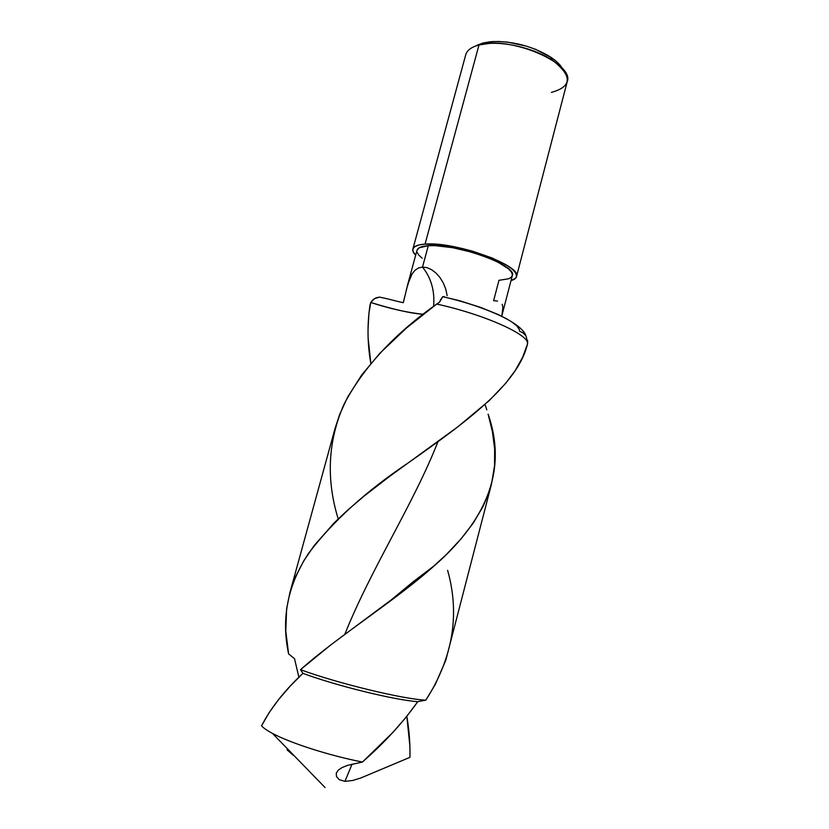 <?xml version="1.0" encoding="UTF-8"?>
<svg xmlns="http://www.w3.org/2000/svg" width="829" height="829" viewBox="0 0 829 829"><rect width="100%" height="100%" fill="white"/><g stroke="black" fill="none" stroke-linecap="round" stroke-linejoin="round"><path stroke-width="1.24" d="M368.014 329.641L368.905 313.517L370.75 302.481C389.754 308.668 407.277 312.595 423.308 314.284C411.464 313.507 393.941 309.58 370.75 302.481L370.014 305.145C367.112 324.46 367.382 343.88 370.832 363.413L368.169 338.626M447.619 570.321C460.105 614.652 452.852 657.925 425.847 700.142L417.775 701.666C403.018 722.505 384.573 742.629 362.439 762.038L347.631 765.343L342.097 767.54L338.222 770.162L336.253 773.229L336.512 776.607L339.362 779.737L344.957 781.343L352.076 764.1L344.957 781.343L339.362 779.737L336.512 776.607L336.253 773.229L338.222 770.162L342.097 767.54L347.631 765.343L362.439 762.038C329.807 755.727 290.357 743.074 272.472 733.396C267.083 730.525 263.435 727.997 261.549 725.831C263.435 727.997 267.083 730.525 272.472 733.396L325.072 787.55L272.472 733.396C290.357 743.074 329.807 755.727 362.439 762.038L392.863 732.453L406.148 717.137L417.775 701.666C395.029 700.184 335.672 685.604 302.927 673.335L290.046 686.298L278.731 699.417L269.238 712.463L261.549 725.831C270.72 708.039 284.513 690.536 302.927 673.335C335.672 685.604 395.029 700.184 417.775 701.666L425.847 700.142L435.349 684.319L445.753 660.381L491.514 484.001L488.198 494.592L482.861 506.84L473.276 523.026L460.955 538.985L446.075 554.808L428.945 570.476L412.469 584.072L330.595 645.066L300.523 669.666C337.113 683.251 403.547 699.313 425.847 700.142C403.547 699.313 337.113 683.251 300.523 669.666L302.927 673.335L300.523 669.666C339.289 635.169 395.07 601.004 434.914 565.223C489.017 517.783 506.747 467.432 488.115 414.179L492.395 431.546L494.633 448.769L494.571 465.577L491.514 484.001M527.462 344.17C517.928 384.045 467.235 421.443 408.158 462.934C366.097 491.162 332.978 521.192 308.792 553.026C287.715 584.766 280.979 618.382 288.596 653.884L294.523 658.703L298.886 677.22L294.523 658.703L288.596 653.884L285.787 631.024L286.616 608.88L289.943 592.486L295.652 576.518L303.849 560.684L314.398 545.285L334.46 522.581L347.517 510.239L364.646 495.669L389.195 476.716L457.649 426.945L489.027 400.78L505.586 383.433L515.296 370.459L522.602 357.351L527.513 343.931C526.28 332.74 523.804 331.828 520.104 327.973C514.84 323.476 507.783 319.175 498.923 315.072C482.468 307.652 463.763 301.518 442.8 296.678L439.567 302.15L436.707 304.067C485.11 314.595 530.902 335.527 527.462 344.17C530.902 335.527 485.11 314.595 436.707 304.067L406.583 327.932L379.682 353.455L361.651 375.04L347.527 397.278L339.652 414.459L335.227 427.857L289.849 592.839M344.75 634.465C371.164 568.321 413.391 504.436 438.044 441.442C413.391 504.436 371.164 568.321 344.75 634.465M516.508 276.585L567.171 81.843C575.222 63.522 509.607 35.429 478.986 44.963L425.049 244.12L419.142 244.938L415.101 246.462L413.039 248.617L412.977 251.301L415.65 255.239C413.35 252.907 412.427 250.855 412.873 249.073C413.692 246.306 417.754 244.659 425.049 244.12L478.986 44.963L483.11 42.994L476.033 45.864M477.421 45.087L483.11 42.994L490.229 41.761L498.498 41.471L507.576 42.124L526.622 46.186L535.772 49.419L551.368 57.584L557.181 62.165L562.684 68.921C560.456 64.89 556.373 60.9 550.435 56.963C532.632 46.269 513.358 41.139 492.592 41.574L483.11 42.994L478.986 44.963C471.432 47.015 467.007 50.31 465.711 54.849L412.883 249.042M404.821 296.171L403.308 302.678L398.283 301.569L403.308 302.678L407.909 283.87L412.096 273.891L414.966 270.327L418.448 267.985L422.51 267.062L428.292 245.705L435.235 245.664L452.53 247.674L471.898 252.223L490.053 258.524L497.69 262.005L508.571 268.886L511.42 272.005L512.415 274.751L511.555 277.01L508.923 278.731L498.954 280.316L493.618 300.678L497.535 301.072M501.742 316.201L512.312 275.632C517.959 265.632 455.442 243.032 428.292 245.705C421.526 246.192 417.764 247.716 417.008 250.275L407.267 286.129M409.909 746.214L409.982 757.323L360.625 778.058L352.574 780.503L344.957 781.343L352.574 780.503L360.625 778.058L409.982 757.323C410.21 743.458 409.153 729.779 406.821 716.297L409.909 746.214M507.814 319.445L498.519 314.657L480.592 307.393L459.535 300.699L442.8 296.678M525.472 335.31L522.84 332.792L519.576 331.227L519.4 329.652L516.892 325.973L511.524 321.725M486.799 409.827L485.048 404.448L486.799 409.827M370.75 302.481L374.428 298.647L379.547 297.093L388.159 299L379.547 297.093L376.034 297.829L372.988 299.715L370.75 302.481M398.283 301.569L388.159 299L398.283 301.569M447.163 295.673L445.753 289.093L447.163 295.673M443.318 282.99L445.753 289.093L443.318 282.99L439.992 277.549L443.318 282.99M435.981 273.031L439.992 277.549L435.981 273.031L431.546 269.674L435.981 273.031M426.945 267.632L431.546 269.674L426.945 267.632L422.51 267.062C431.235 278.016 434.935 291.134 433.588 306.398C434.935 291.134 431.235 278.016 422.51 267.062L426.945 267.632M416.997 250.306L419.101 247.83L428.292 245.705L422.51 267.062L418.448 267.985L414.966 270.327L412.096 273.891L409.785 278.482L406.314 289.839M425.049 244.12L441.515 244.773L461.94 248.42L472.571 251.197L492.364 258.078L507.472 265.694L512.488 269.373L515.555 272.762L516.602 275.736L515.628 278.192L511.016 280.616C514.167 279.736 515.99 278.409 516.488 276.648C522.695 265.798 454.51 241.146 425.049 244.12M417.08 252.265L418.79 255.114L422.199 258.233M478.986 44.963L489.297 43.429C508.56 42.082 536.322 49.471 552.373 60.216C572.549 75.885 572.217 86.61 551.399 92.392M293.259 755.229L287.031 749.841M338.201 518.923C325.973 479.214 327.921 440.966 344.056 404.189C363.527 367.278 394.407 333.9 436.707 304.067L439.557 302.15L440.904 299.103M444.24 296.513L442.189 297.176M527.7 342.128L527.586 340.304M501.949 315.248L502.902 307.207L502.156 304.357M489.297 43.429L492.592 41.574M552.373 60.216L550.435 56.963M385.64 604.538L413.547 581.461L434.914 565.223"/></g></svg>
